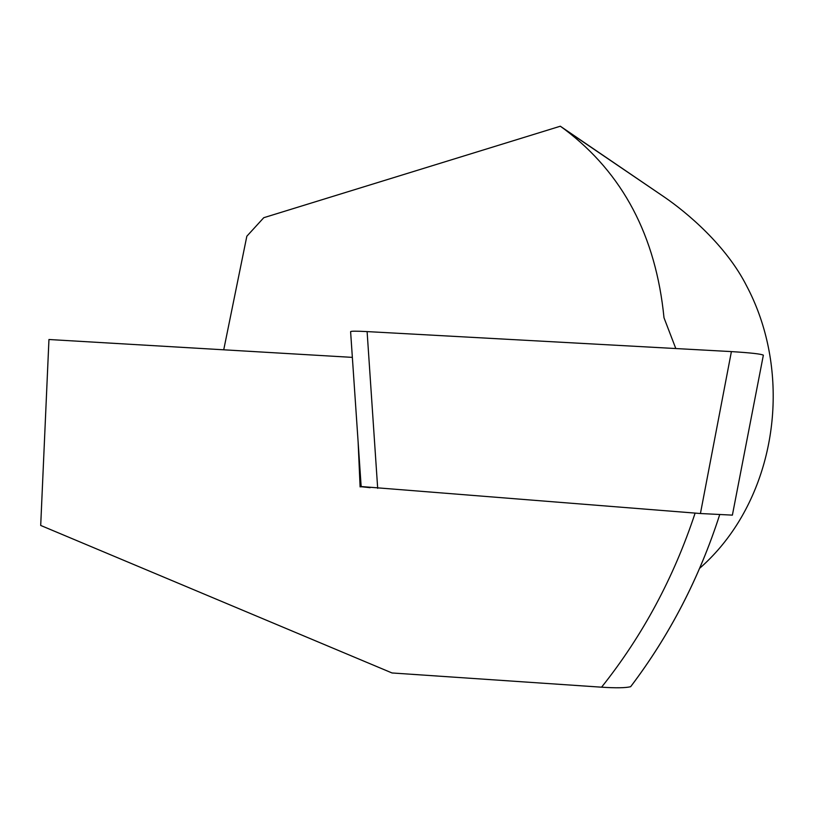 <?xml version="1.0" encoding="UTF-8"?>
<svg xmlns="http://www.w3.org/2000/svg" width="814" height="814" viewBox="0 0 814 814"><rect width="100%" height="100%" fill="white"/><g stroke="black" fill="none" stroke-linecap="round" stroke-linejoin="round"><path stroke-width="1.22" d="M370.136 487.688L361.935 486.792M358.14 442.348L360.103 486.914M352.35 357.377L48.952 339.509L40.7 525.447L392.022 672.964L601.577 687.189C615.964 688.115 625.651 687.952 630.646 686.701L630.83 686.467C669.749 635.083 699.358 577.869 719.647 514.824C699.318 577.909 669.657 635.205 630.646 686.701M223.728 349.796L246.835 236.223L263.777 217.694L560.327 126.221L564.448 129.212C622.741 173.168 655.921 236.019 664 317.775L675.803 348.545M699.613 568.335C714.193 555.606 726.902 540.608 737.749 523.331C781.593 452.981 785.011 358.445 746.703 286.09C726.21 245.38 686.894 212.556 664.611 197.242L560.327 126.221M731.399 351.597C750.549 352.788 761.202 353.978 763.359 355.169L732.386 515.13L700.427 513.522L731.399 351.597L367.104 331.593C356.115 331.023 350.62 331.064 350.6 331.685M700.427 513.522L361.151 486.538M695.115 513.105C673.819 577.594 642.643 635.622 601.577 687.189M377.686 488.329L367.104 331.593M564.448 129.212L664.611 197.242M361.182 486.894L350.631 332.041"/></g></svg>
